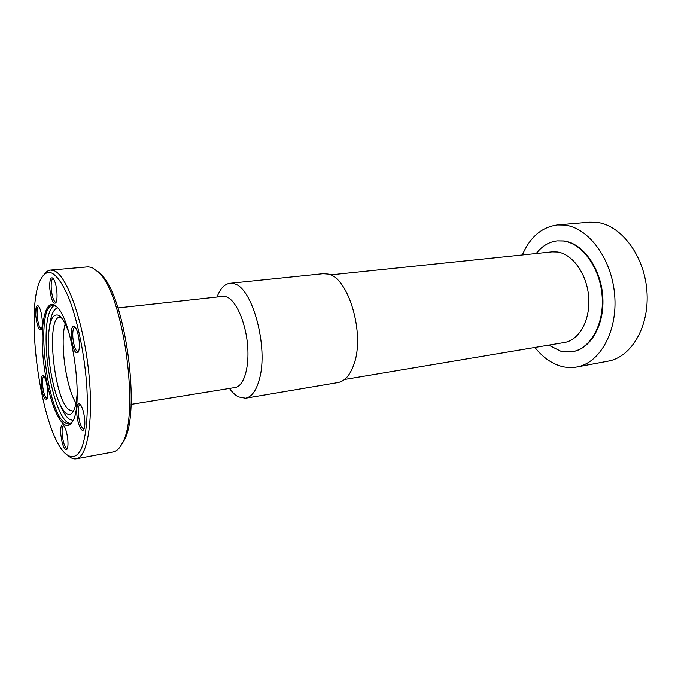 <?xml version="1.0" encoding="UTF-8"?>
<svg xmlns="http://www.w3.org/2000/svg" width="681" height="681" viewBox="0 0 681 681"><rect width="100%" height="100%" fill="white"/><g stroke="black" fill="none" stroke-linecap="round" stroke-linejoin="round"><path stroke-width="1.02" d="M117.949 307.914L222.789 296.405L226.254 296.814C235.524 299.734 245.271 320.828 247.458 343.879C249.74 366.94 243.968 386.289 235.166 387.489L131.058 404.378M217.043 297.035C220.184 288.65 224.466 284.071 229.88 283.313L234.017 283.756C252.285 286.982 268.782 347.523 259.325 379.436C256.201 390.766 251.587 397.023 245.5 398.206L238.427 396.878C235.337 395.235 232.349 392.409 229.463 388.408M43.942 274.86C45.891 271.923 48.096 270.34 50.564 270.093L88.028 266.85L91.986 267.454L98.873 272.562C123.721 294.89 140.107 415.384 122.112 443.544C119.524 448.524 116.545 451.324 113.199 451.946L76.229 458.815C73.778 459.241 71.224 458.296 68.568 455.989M97.775 271.43L101.094 274.486C125.423 296.38 141.35 413.503 123.746 441.101L121.363 444.923M50.564 270.093L54.174 270.749C66.687 275.49 82.682 319.168 88.317 368.412C94.072 417.674 87.858 457.394 76.229 458.815M52.037 273.209C57.894 276.443 64.295 286.318 70.339 301.947C78.255 324.003 84.453 355.073 86.691 384.544C88.547 413.69 86.274 437.764 80.979 449.613C76.774 457.385 71.403 458.628 65.623 453.776L65.512 453.674C40.647 432.018 23.435 304.96 41.694 277.78C44.58 273.055 48.028 271.532 52.037 273.209M72.143 422.22L68.994 424.246L64.312 422.492C45.61 408.472 35.208 305.522 52.829 305.335L56.404 306.459M63.273 423.735C54.233 415.836 45.082 383.701 42.784 353.66C40.375 323.569 45.363 300.168 54.412 304.986L57.051 307.088C72.492 320.189 83.984 404.684 72.595 421.437C69.99 426.059 66.883 426.825 63.273 423.735M77.217 392.001C76.723 401.611 75.285 408.234 72.91 411.877C70.884 414.797 68.526 415.155 65.853 412.958C62.192 409.707 58.77 402.948 55.587 392.682C50.53 375.257 48.113 357.474 48.334 339.334C49.083 321.134 52.514 313.124 58.626 315.303L59.911 316.214C63.163 319.091 66.312 325.092 69.36 334.218M73.616 410.669L72.595 411.018L68.985 409.749C53.952 399.296 45.636 317.142 59.826 317.133L60.907 317.184M76 403.092C65.895 387.302 59.707 341.777 65.223 323.858M522.353 254.941C530.056 237.031 541.778 227.02 557.501 224.926L564.43 225.045C588.29 227.42 611.708 258.465 614.654 294.873C617.837 331.272 599.901 363.143 576.816 367.008C571.478 367.978 566.141 367.697 560.795 366.165C551.057 363.22 542.434 356.989 534.925 347.463M557.501 224.926L589.235 222.202L596.275 222.295C620.493 224.551 644.047 254.813 646.856 290.37C649.895 325.918 631.585 357.202 608.124 361.16L576.816 367.008M536.262 253.494C542.016 246.02 549.014 241.815 557.254 240.853L563.451 240.989C582.144 243.253 600.038 267.761 602.123 295.954C604.405 324.139 590.453 348.842 572.329 351.719L560.625 351.149L548.724 345.148M557.254 240.853L564.021 240.929C582.723 243.194 600.616 267.693 602.711 295.869C604.983 324.045 591.023 348.74 572.9 351.617L572.329 351.719M330.336 274.92L552.044 251.851L557.492 251.987C572.73 254.064 587.082 274.264 588.699 297.205C590.461 320.147 579.156 340.253 564.37 342.517L344.552 379.479M229.88 283.313L323.143 273.719L327.791 274.06C348.289 276.818 365.305 333.767 353.941 364.309C350.153 375.163 344.816 381.241 337.938 382.552L245.5 398.206M84.095 428.817L83.789 428.936C81.158 427.957 79.337 422.927 78.315 413.852C78.009 408.285 78.613 405.195 80.12 404.582L80.452 404.591M84.767 420.203C84.018 412.482 82.461 407.144 80.094 404.191C77.583 402.59 76.493 405.782 76.817 413.767C77.404 423.752 81.856 433.695 83.874 429.311C84.733 427.532 85.031 424.493 84.767 420.203M78.451 351.771L78.094 351.89C75.548 350.987 73.795 346.135 72.841 337.342C72.518 331.187 73.199 327.774 74.876 327.11L75.251 327.135M79.277 342.083C78.587 334.703 77.132 329.587 74.91 326.744C72.195 324.99 71.003 328.497 71.326 337.282C72.867 349.362 75.174 354.341 78.221 352.239C79.217 350.272 79.566 346.884 79.277 342.083M47.168 398.334L47.057 398.368C44.972 397.483 43.473 393.048 42.571 385.063C42.248 379.862 42.716 376.993 43.967 376.448M47.661 390.187C46.955 383.182 45.627 378.449 43.695 375.98C41.686 374.78 40.86 377.785 41.235 384.995C42.605 395.644 44.495 400.275 46.921 398.896C47.704 397.329 47.951 394.427 47.661 390.187M67.385 448.566L67.198 448.626C64.84 447.664 63.163 442.871 62.167 434.248C61.86 429.115 62.363 426.272 63.673 425.719M67.896 440.633C67.147 433.133 65.674 428.017 63.478 425.276C61.324 423.957 60.422 426.919 60.762 434.163C62.294 445.732 64.423 450.711 67.147 449.111C67.913 447.519 68.168 444.693 67.896 440.633M56.148 302.279L55.91 302.347C53.688 301.513 52.139 297.035 51.262 288.914C50.922 282.717 51.543 279.287 53.135 278.64M56.932 292.396C56.285 285.492 54.982 280.759 53.024 278.214C50.53 276.648 49.458 280.206 49.824 288.872C51.194 299.921 53.22 304.56 55.902 302.781C56.906 300.857 57.247 297.393 56.932 292.396M41.609 328.736L41.473 328.77C39.455 327.953 38.017 323.654 37.157 315.89C36.817 310.213 37.336 307.071 38.706 306.484M42.213 319.712C41.55 312.962 40.298 308.391 38.459 306.016C36.306 304.722 35.421 307.999 35.804 315.839C37.106 326.259 38.953 330.736 41.354 329.281C42.239 327.57 42.528 324.377 42.213 319.712M35.744 314.937L36.119 307.65M70.245 423.82L66.849 422.067C57.919 414.763 48.743 382.756 46.623 353.405C44.895 326.539 47.406 310.545 54.148 305.411M73.054 420.517L68.721 418.883C65.785 416.338 62.933 411.605 60.158 404.701M49.534 326.539C50.871 315.031 53.603 308.799 57.732 307.846M101.094 274.486L98.873 272.562M123.746 441.101L122.112 443.544"/></g></svg>
